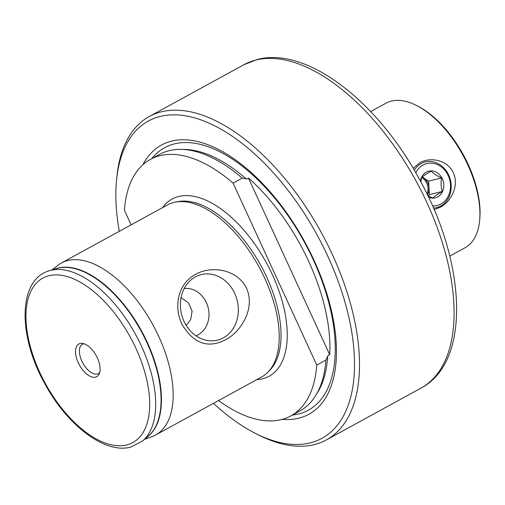 <?xml version="1.0" encoding="UTF-8"?>
<svg xmlns="http://www.w3.org/2000/svg" width="505" height="505" viewBox="0 0 505 505"><rect width="100%" height="100%" fill="white"/><g stroke="black" fill="none" stroke-linecap="round" stroke-linejoin="round"><path stroke-width="0.76" d="M218.583 400.547A146.21 75.46 -118.7 0 0 281.285 419.605A146.21 75.46 -118.7 0 0 290.798 415.905L299.932 410.906A146.21 75.46 -118.7 0 0 315.701 395.56A146.21 75.46 -118.7 0 0 325.902 360.084L327.701 356.145L328.723 354.977L329.715 354.731L248.428 178A144.234 74.437 61.3 0 1 329.715 354.731M248.428 178L247.652 178.72L246.181 178.915L242.211 178.132L233.083 183.132A146.21 75.46 -118.7 0 0 150.383 159.397A146.21 75.46 -118.7 0 0 124.413 210.219L131.13 224.826M413.172 168.31L419.844 162.743C429.963 156.803 447.159 159.561 453.357 172.754C459.462 186.01 450.719 201.931 440.316 207.252L434.104 209.581M449.785 256.092L465.118 247.696A82.372 42.508 -118.7 0 0 479.599 220.811L479.75 219.303A80.806 41.7 -118.7 0 0 417.812 106.164L416.461 105.476A82.372 42.508 -118.7 0 0 391.369 101.101A82.372 42.508 -118.7 0 0 386.009 103.19L370.676 111.58M479.599 220.811A82.372 42.508 -118.7 0 0 416.461 105.476M195.34 276.892A33.766 28.659 76 0 0 191.824 279.214A33.766 28.659 76 0 0 181.548 314.299A33.766 28.659 76 0 0 207.088 340.452A33.766 28.659 76 0 0 223.374 337.845A33.766 28.659 76 0 0 234.724 293.481A33.766 28.659 76 0 0 195.34 276.892M196.003 335.819A24.518 20.806 76 0 0 198.124 334.828A24.518 20.806 76 0 0 207.776 306.352A24.518 20.806 76 0 0 184.211 288.513M225.647 339.739C207.972 348.835 193.346 343.57 181.768 323.951C172.71 303.877 179.799 282.409 195.58 274.373C210.61 265.579 237.072 268.603 246.554 288.349C255.543 308.422 241.043 331.772 225.647 339.739M84.032 343.785A16.671 8.604 -118.7 0 0 83.458 343.892A16.671 8.604 -118.7 0 0 82.372 344.309A16.671 8.604 -118.7 0 0 82.309 362.072A16.671 8.604 -118.7 0 0 97.295 373.978A16.671 8.604 -118.7 0 0 98.38 373.561A16.671 8.604 -118.7 0 0 99.725 372.444M186.212 325.416L190.694 319.596L192.108 311.181L188.491 302.867L181.049 297.672M213.489 403.331A180.828 93.324 -118.7 0 0 255.158 433.258L258.2 434.805A184.363 95.142 -118.7 0 0 314.356 444.596A184.363 95.142 -118.7 0 0 326.356 439.931A184.363 95.142 -118.7 0 0 327.051 243.505A184.363 95.142 -118.7 0 0 161.303 111.832A184.363 95.142 -118.7 0 0 149.303 116.497A184.363 95.142 -118.7 0 0 116.895 176.674L116.554 180.07A180.828 93.324 -118.7 0 0 119.313 231.296M255.158 433.258A180.828 93.324 -118.7 0 0 310.24 442.86A180.828 93.324 -118.7 0 0 327.947 256.54A180.828 93.324 -118.7 0 0 160.117 116.466A180.828 93.324 -118.7 0 0 116.554 180.07M282.295 419.339A153.476 79.203 -118.7 0 0 298.884 418.172A153.476 79.203 -118.7 0 0 313.914 260.043A153.476 79.203 -118.7 0 0 171.473 141.154A153.476 79.203 -118.7 0 0 142.902 164.712M144.645 439.255L151.614 436.806A98.065 50.607 -118.7 0 0 155.54 435.058L261.596 377.001A98.065 50.607 -118.7 0 0 268.142 371.951A98.065 50.607 -118.7 0 0 258.901 266.678A98.065 50.607 -118.7 0 0 175.203 202.17A98.065 50.607 -118.7 0 0 173.802 202.48A98.065 50.607 -118.7 0 0 167.42 204.961L61.364 263.023A98.065 50.607 -118.7 0 0 57.772 265.39L51.958 269.941M155.54 435.058A98.065 50.607 -118.7 0 0 155.912 330.579A98.065 50.607 -118.7 0 0 67.746 260.536A98.065 50.607 -118.7 0 0 61.364 263.023M80.087 343.52A18.634 9.614 -118.7 0 0 78.262 362.716A18.634 9.614 -118.7 0 0 95.559 377.147A18.634 9.614 -118.7 0 0 99.144 374.047A18.634 9.614 -118.7 0 0 96.259 355.716A18.634 9.614 -118.7 0 0 82.365 343.406A18.634 9.614 -118.7 0 0 80.087 343.52M290.798 415.905A146.21 75.46 -118.7 0 0 316.768 365.083L233.083 183.132M242.211 178.132A146.21 75.46 -118.7 0 0 180.935 149.385A146.21 75.46 -118.7 0 0 159.517 154.397L150.383 159.397M325.902 360.084L316.768 365.083M427.419 194.848A11.767 9.986 76 0 0 429.016 187.91A11.767 9.986 76 0 0 423.405 177.735A11.767 9.986 76 0 0 422.174 177.04M421.624 177.526A11.767 9.986 -104 0 1 426.996 193.964M420.93 182.071L421.486 177.653L425.399 174.585L431.182 171.056C433.423 173.632 436.907 175.923 441.641 177.93C440.676 182.69 440.928 187.178 442.405 191.408L436.623 194.936L432.703 198.004L427.76 195.555M420.412 181.112A13.73 11.653 -104 0 1 425.469 172.641A13.73 11.653 -104 0 1 441.818 177.842A13.73 11.653 -104 0 1 438.561 196.382A13.73 11.653 -104 0 1 428.53 197.171M414.289 170.21A23.533 19.979 -104 0 1 419.788 164.409A23.533 19.979 -104 0 1 425.317 161.928A23.533 19.979 -104 0 1 449.311 176.535A23.533 19.979 -104 0 1 442.228 205.112A23.533 19.979 -104 0 1 436.705 207.599A23.533 19.979 -104 0 1 433.46 208.085M415.785 172.792A21.576 18.313 -104 0 1 421.732 165.855A21.576 18.313 -104 0 1 447.417 174.036A21.576 18.313 -104 0 1 442.304 203.168A21.576 18.313 -104 0 1 432.507 205.882M427.924 195.65L429.395 194.646L428.638 181.175L422.249 176.977M428.638 181.175L441.641 177.93M429.395 194.646L442.405 191.408M268.142 371.951L270.055 369.95A97.219 50.172 -118.7 0 0 260.889 265.592A97.219 50.172 -118.7 0 0 177.918 201.634L175.203 202.17M142.58 441.004L148.161 436.263A96.12 49.604 -118.7 0 0 141.798 332.328A96.12 49.604 -118.7 0 0 57.74 268.212A96.12 49.604 -118.7 0 0 56.371 268.591L49.37 270.731C17.997 279.543 17.782 335.257 44.497 383.118C66.641 424.642 104.434 454.235 130.631 447.133L142.58 441.004A97.61 50.374 -118.7 0 0 136.123 335.459A97.61 50.374 -118.7 0 0 50.765 270.345A97.61 50.374 -118.7 0 0 49.37 270.731M315.701 395.56L317.531 392.6A144.424 74.532 -118.7 0 0 327.701 356.145M246.181 178.915A144.424 74.532 -118.7 0 0 184.42 149.436L180.935 149.385M243.909 64.709L257.266 59.508C306.44 46.296 376.566 100.659 418.525 177.646C466.393 262.448 471.241 361.946 420.962 388.137A184.363 95.142 -118.7 0 0 421.656 191.717A184.363 95.142 -118.7 0 0 255.909 60.044A184.363 95.142 -118.7 0 0 243.909 64.709L149.303 116.497M292.326 415.066A149.638 77.221 -118.7 0 0 298.638 413.974A149.638 77.221 -118.7 0 0 313.289 259.797A149.638 77.221 -118.7 0 0 174.408 143.887A149.638 77.221 -118.7 0 0 151.91 158.564M256.723 379.665A101.006 52.129 -118.7 0 0 262.518 378.807A101.006 52.129 -118.7 0 0 272.41 274.739A101.006 52.129 -118.7 0 0 178.663 196.495A101.006 52.129 -118.7 0 0 162.547 207.631M146.936 437.298A96.108 49.597 -118.7 0 0 143.073 333.837A96.108 49.597 -118.7 0 0 58.113 268.016A96.108 49.597 -118.7 0 0 54.837 269.058M126.736 444.937A93.747 48.379 -118.7 0 0 135.921 348.343A93.747 48.379 -118.7 0 0 48.909 275.724A93.747 48.379 -118.7 0 0 39.725 372.318A93.747 48.379 -118.7 0 0 126.736 444.937M420.962 388.137L326.356 439.931"/></g></svg>
